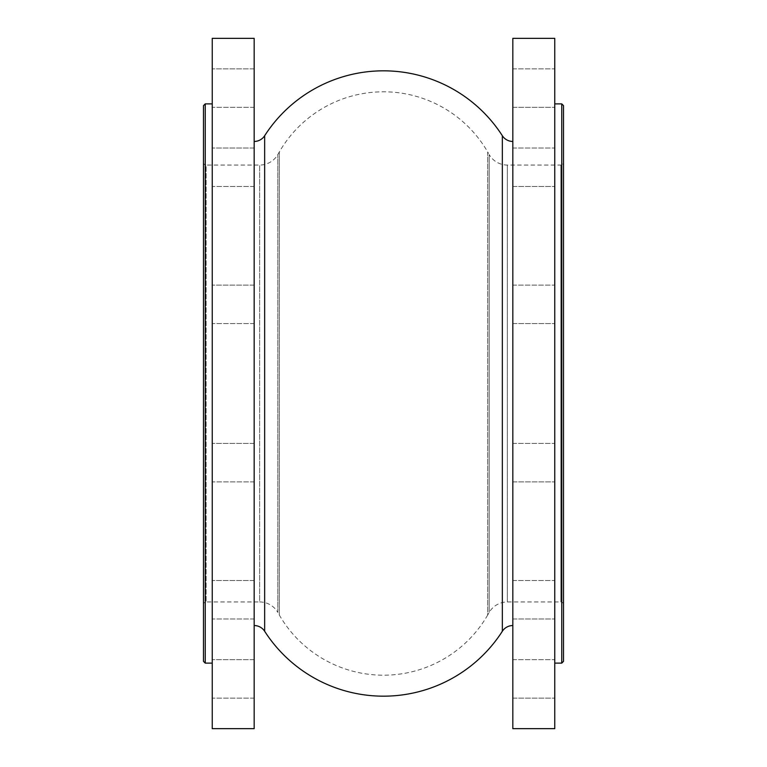 <?xml version="1.0" encoding="UTF-8"?>
<svg xmlns="http://www.w3.org/2000/svg" width="767" height="767" viewBox="0 0 767 767"><rect width="100%" height="100%" fill="white"/><g stroke="black" fill="none" stroke-linecap="round" stroke-linejoin="round"><path stroke-width="0.58" stroke-dasharray="3.83 2.88" d="M563.505 604.569A2.617 2.617 0 0 0 560.878 601.951L507.342 601.951A20.968 20.968 0 0 0 489.183 612.43L487.668 615.057L487.668 151.943L489.183 154.57L489.183 612.43L489.183 154.57A20.968 20.968 0 0 0 507.342 165.049L560.878 165.049L560.878 601.951L560.878 165.049A2.617 2.617 0 0 0 563.505 162.431L563.505 604.569L563.505 162.431M203.495 162.431A2.617 2.617 0 0 0 206.122 165.049L206.122 601.951L206.122 165.049L259.658 165.049A20.968 20.968 0 0 0 277.817 154.57L277.817 612.43A20.968 20.968 0 0 0 259.658 601.951L259.658 165.049L259.658 601.951L206.122 601.951A2.617 2.617 0 0 0 203.495 604.569L203.495 162.431L203.495 604.569M254.174 481.877L212.238 481.877L212.238 443.431L212.238 481.877L212.238 443.431L212.238 481.877L254.174 481.877L254.174 443.431L212.238 443.431L254.174 443.431L254.174 481.877M254.174 618.979L212.238 618.979L212.238 580.533L212.238 618.979L212.238 580.533L212.238 618.979L254.174 618.979L254.174 580.533L212.238 580.533L254.174 580.533L254.174 618.979M254.174 698.133L212.238 698.133L212.238 659.687L212.238 698.133L212.238 659.687L212.238 698.133L254.174 698.133L254.174 659.687L212.238 659.687L254.174 659.687L254.174 698.133M254.174 323.569L212.238 323.569L212.238 285.123L212.238 323.569L212.238 285.123L212.238 323.569L254.174 323.569L254.174 285.123L212.238 285.123L254.174 285.123L254.174 323.569M254.174 186.467L212.238 186.467L212.238 148.021L212.238 186.467L212.238 148.021L212.238 186.467L254.174 186.467L254.174 148.021L212.238 148.021L254.174 148.021L254.174 186.467M254.174 107.313L212.238 107.313L212.238 68.867L212.238 107.313L212.238 68.867L212.238 107.313L254.174 107.313L254.174 68.867L212.238 68.867L254.174 68.867L254.174 107.313M512.826 443.431L554.762 443.431L554.762 481.877L554.762 443.431L554.762 481.877L554.762 443.431L512.826 443.431L512.826 481.877L554.762 481.877L512.826 481.877L512.826 443.431M512.826 580.533L554.762 580.533L554.762 618.979L554.762 580.533L554.762 618.979L554.762 580.533L512.826 580.533L512.826 618.979L554.762 618.979L512.826 618.979L512.826 580.533M512.826 659.687L554.762 659.687L554.762 698.133L554.762 659.687L554.762 698.133L554.762 659.687L512.826 659.687L512.826 698.133L554.762 698.133L512.826 698.133L512.826 659.687M512.826 285.123L554.762 285.123L554.762 323.569L554.762 285.123L554.762 323.569L554.762 285.123L512.826 285.123L512.826 323.569L554.762 323.569L512.826 323.569L512.826 285.123M512.826 148.021L554.762 148.021L554.762 186.467L554.762 148.021L554.762 186.467L554.762 148.021L512.826 148.021L512.826 186.467L554.762 186.467L512.826 186.467L512.826 148.021M512.826 68.867L554.762 68.867L554.762 107.313L554.762 68.867L554.762 107.313L554.762 68.867L512.826 68.867L512.826 107.313L554.762 107.313L512.826 107.313L512.826 68.867M277.817 154.57L279.332 151.943L279.332 615.057L279.332 151.943A120.285 120.285 0 0 1 487.668 151.943L487.668 615.057A120.285 120.285 0 0 1 279.332 615.057L277.817 612.43L277.817 154.57M554.762 663.119L554.762 103.881L554.762 663.119M512.826 141.454L512.826 625.546L512.826 141.454M254.174 141.454L254.174 625.546L254.174 141.454M212.238 663.119L212.238 103.881L212.238 663.119M205.249 663.119L205.249 103.881M212.238 38.35L212.238 728.65M254.174 38.35L254.174 728.65M512.826 38.35L512.826 728.65M554.762 38.35L554.762 728.65M561.751 103.881L561.751 663.119M563.505 661.365L563.505 105.635M203.495 105.635L203.495 661.365M507.342 601.951L507.342 165.049L507.342 601.951M502.347 164.445L502.347 602.555M264.653 135.74L264.653 631.26"/><path stroke-width="1.15" d="M203.495 661.365L203.495 105.635L205.249 103.881L205.249 663.119L203.495 661.365M561.751 103.881L563.505 105.635L563.505 661.365L561.751 663.119L561.751 103.881L554.762 103.881M561.751 663.119L554.762 663.119M554.762 728.65L554.762 38.35L512.826 38.35L512.826 728.65L554.762 728.65M502.347 602.555L502.347 631.26A12.454 12.454 0 0 1 512.826 625.546M254.174 625.546A12.454 12.454 0 0 1 264.653 631.26A141.253 141.253 0 0 0 502.347 631.26L502.347 135.74A12.454 12.454 0 0 0 512.826 141.454M502.347 164.445L502.347 135.74A141.253 141.253 0 0 0 264.653 135.74A12.454 12.454 0 0 1 254.174 141.454M254.174 728.65L254.174 38.35L212.238 38.35L212.238 728.65L254.174 728.65M212.238 103.881L205.249 103.881M212.238 663.119L205.249 663.119M264.653 631.26L264.653 135.74"/></g></svg>
